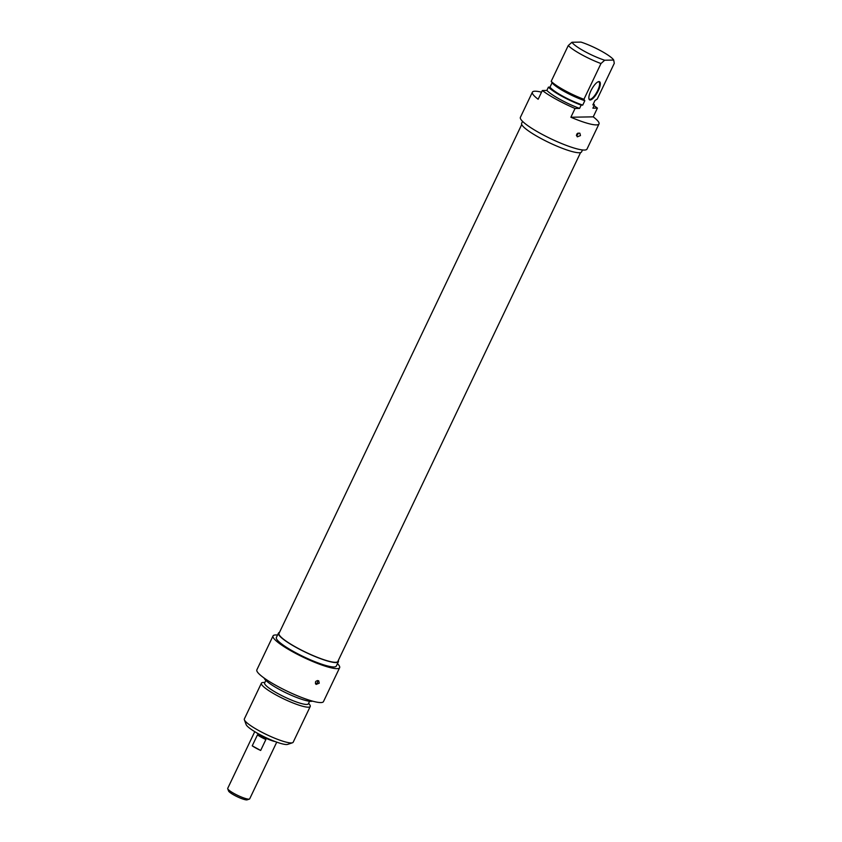 <?xml version="1.0" encoding="UTF-8"?>
<svg xmlns="http://www.w3.org/2000/svg" width="842" height="842" viewBox="0 0 842 842"><rect width="100%" height="100%" fill="white"/><g stroke="black" fill="none" stroke-linecap="round" stroke-linejoin="round"><path stroke-width="1.26" d="M521.724 124.532L279.007 633.394A32.585 5.505 25.5 0 0 306.056 652.392A32.585 5.505 25.5 0 0 337.842 661.454L580.559 152.591M256.294 732.572A12.293 2.073 25.5 0 0 275.071 741.528M227.729 788.743L228.55 790.964A10.451 1.768 25.5 0 0 236.497 796.364A10.451 1.768 25.5 0 0 246.674 799.9A10.451 1.768 25.5 0 0 247.148 799.837L249.379 799.079A12.177 2.052 -154.5 0 1 248.832 799.153A12.177 2.052 -154.5 0 1 236.981 795.037A12.177 2.052 -154.5 0 1 227.729 788.743A12.177 2.052 -154.5 0 1 227.719 788.354L254.758 731.656M276.744 742.139L249.695 798.837A12.177 2.052 -154.5 0 1 249.379 799.079M257.452 734.898A12.177 2.052 25.5 0 0 265.883 739.529L260.673 750.464A12.177 2.052 -154.5 0 1 252.232 745.833L257.452 734.898M260.673 750.464L252.232 745.833M244.369 719.805L246.127 724.562A23.366 3.947 25.5 0 0 265.504 737.424A23.366 3.947 25.5 0 0 287.69 744.381L292.49 742.76A27.06 4.568 -154.5 0 1 266.798 734.698A27.06 4.568 -154.5 0 1 244.369 719.805A27.06 4.568 -154.5 0 1 244.348 718.931L261.399 683.188A27.06 4.568 25.5 0 0 283.849 698.955A27.06 4.568 25.5 0 0 310.235 706.48A27.06 4.568 25.5 0 0 309.719 704.733L308.646 703.249M310.235 706.48L293.184 742.223A27.06 4.568 -154.5 0 1 292.49 742.76M264.914 682.388L263.083 682.483A27.06 4.568 25.5 0 0 261.399 683.188M265.851 680.41L264.641 682.946A24.229 4.094 25.5 0 0 284.743 697.071A24.229 4.094 25.5 0 0 308.372 703.807L309.593 701.27M264.146 678.052A27.06 4.568 25.5 0 0 286.627 693.124A27.06 4.568 25.5 0 0 312.487 701.112M273.04 635.921L256.863 669.832A36.89 6.231 25.5 0 0 287.48 691.345A36.89 6.231 25.5 0 0 323.465 701.607L339.642 667.685A36.89 6.231 -154.5 0 1 303.657 657.423A36.89 6.231 -154.5 0 1 273.04 635.921A36.89 6.231 -154.5 0 1 277.534 635.057M338.4 661.728L336.305 666.096A33.206 5.61 -154.5 0 1 303.93 656.865A33.206 5.61 -154.5 0 1 276.365 637.51L278.46 633.131A33.206 5.61 25.5 0 0 306.014 652.487A33.206 5.61 25.5 0 0 338.4 661.728A33.206 5.61 25.5 0 0 338.305 660.486M337.474 663.654A36.89 6.231 -154.5 0 1 339.642 667.685M279.47 632.426A33.206 5.61 25.5 0 0 278.46 633.131M319.276 683.167L316.139 684.409C314.708 681.873 315.561 680.662 318.686 680.757L319.276 683.167M594.01 105.818L595.136 106.439A36.89 6.231 -154.5 0 1 597.41 108.092L593.242 116.849A36.89 6.231 -154.5 0 1 598.999 123.942A36.89 6.231 -154.5 0 1 570.876 117.238L575.054 108.481A36.89 6.231 -154.5 0 1 542.322 90.515L538.143 99.261A36.89 6.231 -154.5 0 1 532.397 92.167A36.89 6.231 -154.5 0 1 541.532 92.178M532.397 92.167L520.388 117.333A36.89 6.231 25.5 0 0 551.015 138.835A36.89 6.231 25.5 0 0 586.99 149.097L598.999 123.942M580.464 135.583L577.317 136.836C575.886 134.299 576.738 133.078 579.864 133.183L580.464 135.583M575.054 108.481L579.58 108.407L581.148 105.124L582.738 105.092L584.822 100.714L583.927 99.293L600.977 63.55L604.682 60.224L613.713 60.066A23.366 3.947 -154.5 0 0 580.98 42.1L571.95 42.258L568.245 45.573L551.194 81.327L552.089 82.748L550.005 87.126L548.416 87.147L546.847 90.431L542.322 90.515M604.682 60.224A23.366 3.947 -154.5 0 1 571.95 42.258M598.009 81.842A9.841 3.115 -61.2 0 1 598.904 81.937A9.841 3.115 -61.2 0 1 597.315 91.283A9.841 3.115 -61.2 0 1 590 99.314A9.841 3.115 -61.2 0 1 589.432 99.177A9.841 3.115 -61.2 0 1 588.884 98.472M590.2 99.977A10.325 3.263 118.8 0 0 598.62 89.978A10.325 3.263 118.8 0 0 598.315 81.716A10.325 3.263 118.8 0 0 591.716 89.21A10.325 3.263 118.8 0 0 588.937 98.798A10.325 3.263 118.8 0 0 590.2 99.977M613.713 60.066L614.281 63.318L597.231 99.061L594.947 100.545L592.863 104.913L594.452 104.892L592.884 108.176L597.41 108.092M593.242 116.849L570.876 117.238M593.357 103.871A27.06 4.568 -154.5 0 1 594.452 104.892M568.245 45.573A27.06 4.568 25.5 0 0 600.977 63.55M583.927 99.293A27.06 4.568 -154.5 0 1 551.194 81.327M582.496 149.96L581.569 151.886A33.206 5.61 -154.5 0 1 549.194 142.656A33.206 5.61 -154.5 0 1 521.63 123.3L522.556 121.374M584.822 100.714A24.229 4.094 -154.5 0 1 552.12 82.779M582.738 105.092A24.229 4.094 -154.5 0 1 550.005 87.126M581.148 105.124A27.06 4.568 -154.5 0 1 548.416 87.147M579.58 108.407A27.06 4.568 -154.5 0 1 546.847 90.431M315.434 683.725A2.21 2.21 0 0 0 317.445 680.525M576.391 135.573A2.21 2.21 0 0 0 577.938 133.11"/></g></svg>

